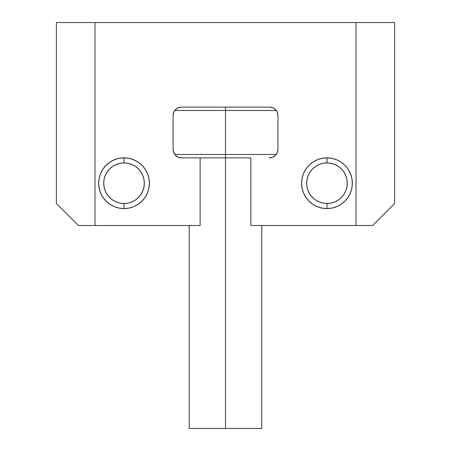 <?xml version="1.0" encoding="UTF-8"?>
<svg xmlns="http://www.w3.org/2000/svg" width="451" height="451" viewBox="0 0 451 451"><rect width="100%" height="100%" fill="white"/><g stroke="black" fill="none" stroke-linecap="round" stroke-linejoin="round"><path stroke-width="0.68" d="M348.065 169.119A25.369 25.369 0 0 0 331.942 158.34A25.369 25.369 0 0 1 350.404 173.494A25.369 25.369 0 0 0 348.071 169.131L344.914 165.28L348.071 169.125L350.41 173.511L351.859 178.269L352.344 183.219L351.859 188.168L352.344 183.219L351.859 188.168L350.41 192.927L348.071 197.312L344.914 201.157L341.069 204.314L336.683 206.654L331.925 208.103L326.975 208.587L322.025 208.103L317.267 206.654L312.881 204.314L309.036 201.157L305.879 197.312L303.54 192.927L302.091 188.168L301.606 183.219A25.369 25.369 0 0 1 326.975 157.85A25.369 25.369 0 0 1 352.344 183.219A25.369 25.369 0 0 1 326.975 208.587A25.369 25.369 0 0 1 301.606 183.219L302.091 178.269L303.54 173.511L305.879 169.125L309.036 165.28L312.881 162.123L317.267 159.784L322.025 158.335L326.975 157.85L331.925 158.335L326.975 157.85L326.975 162.924A20.295 20.295 0 0 1 347.27 183.219A20.295 20.295 0 0 1 326.975 203.514L326.975 208.587A25.369 25.369 0 0 0 350.41 192.932A25.369 25.369 0 0 1 317.273 206.659M102.924 169.136L102.636 169.582L102.924 169.136M106.086 165.28L102.929 169.125L106.086 165.28L109.931 162.123L114.317 159.784L119.075 158.335A25.369 25.369 0 0 0 100.596 173.494A25.369 25.369 0 0 1 102.929 169.131L100.59 173.511L99.141 178.269L98.656 183.219A25.369 25.369 0 0 1 124.025 157.85A25.369 25.369 0 0 1 149.394 183.219A25.369 25.369 0 0 1 124.025 208.587A25.369 25.369 0 0 1 98.656 183.219L99.141 178.269L98.656 183.219L99.141 188.168L98.656 183.219L99.141 188.168L98.656 183.219L99.141 188.168L98.656 183.219L99.141 188.168L98.656 183.219L99.141 188.168L98.656 183.219L99.141 178.269L98.656 183.219L99.141 188.168L98.656 183.219M99.141 188.168L100.59 192.927L102.636 196.856L106.086 201.157L102.636 196.856L106.086 201.157L109.931 204.314L114.317 206.654L119.075 208.103L124.025 208.587L119.075 208.103M344.914 165.28L341.069 162.123L336.683 159.784L331.925 158.335L326.975 157.85L331.925 158.335L326.975 157.85L326.975 162.924L323.017 163.313L319.207 164.468L315.7 166.346L312.622 168.866L310.102 171.944L308.225 175.45L307.069 179.261L306.68 183.219L307.069 187.176L308.225 190.987L310.102 194.494L312.622 197.572L315.7 200.092L319.207 201.969L323.017 203.125L326.975 203.514L330.933 203.125L334.743 201.969L338.25 200.092L341.328 197.572L343.848 194.494L345.725 190.987L346.881 187.176L347.27 183.219L346.881 179.261L345.725 175.45L343.848 171.944L341.328 168.866L338.25 166.346L334.743 164.468L330.933 163.313L326.975 162.924A20.295 20.295 0 0 0 306.68 183.219A20.295 20.295 0 0 0 326.975 203.514L326.975 208.587M225.5 110.495L276.238 110.495L225.5 110.495L225.5 157.85L250.869 157.85L250.869 225.5L372.639 225.5L394.625 203.514L394.625 22.55L394.625 203.514L394.625 22.55L56.375 22.55L56.375 203.514L56.375 22.55L56.375 203.514L78.361 225.5L200.131 225.5L200.131 157.85L225.5 157.85L225.5 428.45L261.777 428.45L225.5 428.45L225.5 157.85L250.869 157.85L250.869 225.5L356.025 225.5L356.025 22.55L94.975 22.55L94.975 225.5L200.131 225.5L200.131 157.85L225.5 157.85L225.5 154.468L276.238 154.468L225.5 154.468L225.5 110.495L174.762 110.495L225.5 110.495L225.5 107.112L225.5 110.495M174.762 154.468L225.5 154.468L174.762 154.468M269.151 157.85L269.472 157.85A8.456 8.456 0 0 0 277.929 149.394L277.286 152.63L275.454 155.375L272.708 157.207L269.472 157.85M181.528 157.85L200.131 157.85L181.528 157.85A8.456 8.456 0 0 1 173.071 149.394L173.714 152.63L175.546 155.375L178.292 157.207L181.849 157.85M189.223 428.45L225.5 428.45L189.223 428.45L189.223 225.5M102.935 169.119A25.369 25.369 0 0 1 119.058 158.34L124.025 157.85L128.975 158.335L133.733 159.784L138.119 162.123L141.964 165.28L145.121 169.125L147.46 173.511L148.909 178.269L149.394 183.219L148.909 188.168L147.46 192.927L145.121 197.312L141.964 201.157L138.119 204.314L133.733 206.654L128.975 208.103L124.025 208.587A25.369 25.369 0 0 0 133.727 206.659M348.071 197.312L344.914 201.157M351.859 178.269L352.344 183.219L351.859 178.269L352.344 183.219L351.859 178.269L352.344 183.219L351.859 178.269L352.344 183.219L351.859 178.269L352.344 183.219L351.859 188.168L352.344 183.219L351.859 178.269L352.344 183.219M119.075 158.335L124.025 157.85L124.025 162.924A20.295 20.295 0 0 1 144.32 183.219A20.295 20.295 0 0 1 124.025 203.514L124.025 208.587A25.369 25.369 0 0 1 100.59 192.932A25.369 25.369 0 0 0 124.025 208.587L124.025 203.514L127.983 203.125L131.793 201.969L135.3 200.092L138.378 197.572L140.898 194.494L142.775 190.987L143.931 187.176L144.32 183.219L143.931 179.261L142.775 175.45L140.898 171.944L138.378 168.866L135.3 166.346L131.793 164.468L127.983 163.313L124.025 162.924L120.067 163.313L116.257 164.468L112.75 166.346L109.672 168.866L107.152 171.944L105.275 175.45L104.119 179.261L103.73 183.219L104.119 187.176L105.275 190.987L107.152 194.494L109.672 197.572L112.75 200.092L116.257 201.969L120.067 203.125L124.025 203.514A20.295 20.295 0 0 1 103.73 183.219A20.295 20.295 0 0 1 124.025 162.924L124.025 157.85L119.075 158.335L124.025 157.85M272.708 107.755L269.472 107.112A8.456 8.456 0 0 1 277.929 115.569L277.929 149.394L277.929 115.569L277.286 112.333L275.454 109.587L272.708 107.755L269.472 107.112L272.708 107.755M181.528 107.112L269.472 107.112L181.528 107.112A8.456 8.456 0 0 0 173.071 115.569L173.714 112.333L175.546 109.587L178.292 107.755L181.528 107.112M173.071 149.394L173.071 115.569L173.071 149.394M94.975 225.5L94.975 22.55L56.375 22.55L56.375 203.514L78.361 225.5L94.975 225.5M356.025 225.5L372.639 225.5L394.625 203.514L394.625 22.55L356.025 22.55L356.025 225.5M102.929 197.312L102.636 196.856M133.738 206.654A25.369 25.369 0 0 0 149.394 183.241A25.369 25.369 0 0 1 133.738 206.654M149.394 183.196A25.369 25.369 0 0 0 147.466 173.517A25.369 25.369 0 0 1 149.394 183.196M147.46 173.505A25.369 25.369 0 0 0 141.975 165.291A25.369 25.369 0 0 1 147.46 173.505M141.952 165.269A25.369 25.369 0 0 0 128.997 158.34A25.369 25.369 0 0 1 141.952 165.269M128.952 158.335A25.369 25.369 0 0 0 124.042 157.85A25.369 25.369 0 0 1 128.952 158.335M100.584 192.921A25.369 25.369 0 0 1 98.656 183.247A25.369 25.369 0 0 0 100.584 192.921M98.656 183.191A25.369 25.369 0 0 1 100.579 173.528A25.369 25.369 0 0 0 98.656 183.191M119.092 158.335A25.369 25.369 0 0 1 124.008 157.85A25.369 25.369 0 0 0 119.092 158.335M135.3 200.092L138.378 197.572M140.898 171.944L138.378 168.866M112.75 166.346L109.672 168.866M107.152 194.494L109.672 197.572M350.416 192.921A25.369 25.369 0 0 0 352.344 183.247A25.369 25.369 0 0 1 350.416 192.921M352.344 183.191A25.369 25.369 0 0 0 350.421 173.528A25.369 25.369 0 0 1 352.344 183.191M331.908 158.335A25.369 25.369 0 0 0 326.992 157.85A25.369 25.369 0 0 1 331.908 158.335M317.262 206.654A25.369 25.369 0 0 1 301.606 183.241A25.369 25.369 0 0 0 317.262 206.654M301.606 183.196A25.369 25.369 0 0 1 303.534 173.517A25.369 25.369 0 0 0 301.606 183.196M303.54 173.505A25.369 25.369 0 0 1 309.025 165.291A25.369 25.369 0 0 0 303.54 173.505M309.048 165.269A25.369 25.369 0 0 1 322.003 158.34A25.369 25.369 0 0 0 309.048 165.269M322.048 158.335A25.369 25.369 0 0 1 326.958 157.85A25.369 25.369 0 0 0 322.048 158.335M338.25 200.092L341.328 197.572M343.848 171.944L341.328 168.866M315.7 166.346L312.622 168.866M310.102 194.494L312.622 197.572M261.777 225.5L261.777 428.45"/></g></svg>
